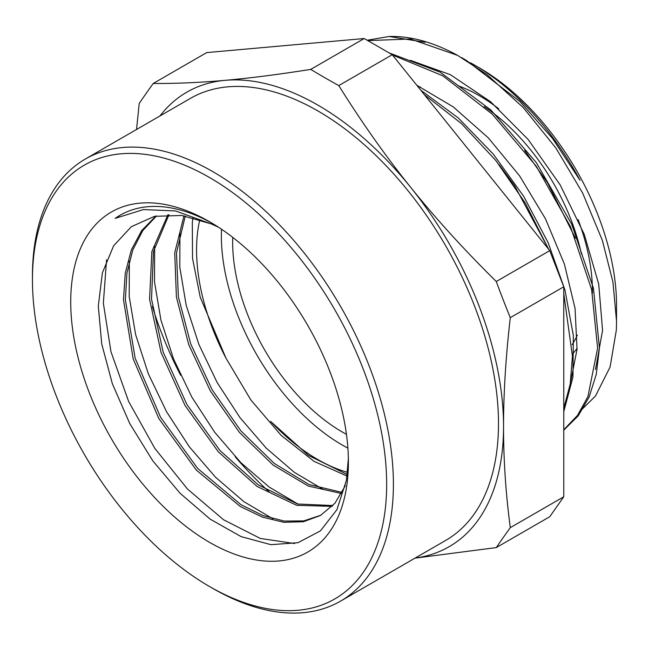 <?xml version="1.0" encoding="UTF-8"?>
<svg xmlns="http://www.w3.org/2000/svg" width="649" height="649" viewBox="0 0 649 649"><rect width="100%" height="100%" fill="white"/><g stroke="black" fill="none" stroke-linecap="round" stroke-linejoin="round"><path stroke-width="0.97" d="M218.64 227.312L211.217 223.873L181.623 215.468L154.535 216.336L131.374 226.655L113.648 245.76L102.38 272.856L98.299 306.068L101.723 343.913L112.35 383.729L129.784 423.594L152.766 460.806L180.171 493.362L210.154 519.135L241.144 536.634L270.933 544.673L298.005 542.702L320.419 530.882L336.928 509.643L346.363 480.455L348.351 458.6M348.391 462.193A196.339 113.356 60 0 1 209.554 542.353A196.339 113.356 60 0 1 70.725 301.882A196.339 113.356 60 0 1 209.554 221.731A196.339 113.356 60 0 1 348.391 462.193M212.109 223.232A189.184 109.227 -120 0 0 120.024 215.281A189.184 109.227 -120 0 0 115.206 218.364L143.421 209.562L175.579 210.949L216.117 225.698M580.823 410.493L595.482 396.036L610.101 366.985L616.355 329.96L616.55 321.377L612.948 282.096L602.353 240.357L582.624 192.996L555.869 147.988L523.264 107.604L486.985 74.603L457.642 55.392L410.46 38.989L367.821 40.619M461.601 57.615L466.25 60.3L519.881 101.479L552.55 138.472L580.019 180.3A201.06 116.082 -120 0 0 474.37 64.989L479.433 67.91A193.905 111.953 60 0 1 616.542 305.395L616.542 319.592M473.089 64.413A193.905 111.953 60 0 1 476.926 66.482M474.37 64.989A201.06 116.082 -120 0 0 470.355 62.734M457.634 55.384A219.216 126.563 -120 0 0 389.14 36.498L425.087 42.274M345.341 485.72L334.908 503.275L320.492 515.468L303.399 521.739L283.816 522.299L262.488 517.148L240.252 506.471L196.371 470.136L158.794 418.475L133.183 358.873L123.488 299.846L125.241 273.237L131.358 249.849L141.701 230.582L155.882 216.052M332.134 506.358L296.609 505.311L257.109 486.466L218.364 451.874L185.03 405.511L161.114 352.618L149.562 299.23L151.882 251.463L167.913 214.722M341.577 493.532L308.267 486.052L273.132 465.09L239.457 432.429L210.39 391.014L188.672 344.489L176.398 297.023L174.727 252.81L184 215.817M347.045 476.066L314.051 461.35L281.049 435.309L250.839 399.938L225.957 358.11L200.233 297.218L192.542 258.375L192.299 222.737L192.94 217.65M115.206 218.364L121.128 214.657M294.638 543.538L260.338 538.443L223.581 519.784L187.399 488.948L154.843 448.418L128.607 401.415L110.955 351.685L103.353 303.197L106.566 259.827M272.88 518.786L243.943 501.718L215.622 477.315L189.362 446.837L166.542 411.709L148.297 373.694L135.641 334.649L129.192 296.479L129.346 261.093M298.191 504.184L269.254 487.115L240.941 462.729L214.681 432.234L191.853 397.131L173.624 359.108L160.936 320.071L154.503 281.909L154.632 246.498M323.372 489.533L294.435 472.407L266.122 448.021L239.887 417.494L217.066 382.383L198.87 344.368L186.198 305.33L179.789 267.193L179.951 231.79M221.487 229.211A171.028 98.745 -120 0 0 347.872 448.118M347.247 474.524L308.526 455.452L270.641 421.396A171.028 98.745 -120 0 0 347.499 472.318M199.819 219.613A171.028 98.745 -120 0 0 225.957 358.11M320.939 515.201L303.773 520.904L284.246 521.066L263.072 515.606L241.03 504.735L197.669 468.448L160.546 417.234L135.154 358.248L125.371 299.765L126.904 273.326L132.769 250.019L142.731 230.638L156.514 215.93M332.888 505.563L297.485 503.989L258.286 484.917L219.922 450.471L186.888 404.465L163.142 352.026L151.517 299.075L153.472 251.52L168.991 214.697M342.177 492.429L309.078 484.56L274.284 463.451L240.99 430.985L212.239 389.935L190.709 343.889L178.378 296.861L176.487 252.964L185.281 216.028M389.14 36.498L367.172 40.238M563.762 430.173L578.17 415.895L589.105 397.083L596.269 374.295L599.425 348.083L593.47 288.343L571.712 224.254L536.358 162.648L490.936 110.046L440.111 72.136L389.1 52.902M563.762 411.782L572.953 377.028L573.351 335.59L564.938 289.908L548.097 242.621L523.767 196.444L493.264 154.089L458.283 117.956L420.779 90.211M499.105 164.692L514.6 185.687L548.794 249.459M524.684 150.438L547.553 182.848L575.428 238.215M595.498 369.5L602.572 330.414L598.727 284.157L584.262 234.346L560.136 184.835L528.148 139.478L490.644 101.779L450.43 74.716L410.476 60.349M570.187 384.151L577.042 349.316L575.063 308.405L564.362 263.981L545.493 218.875L519.614 175.887L488.235 137.783L453.27 106.907L416.828 85.295M563.762 429.784L577.553 415.336L587.937 396.555L597.615 348.172L591.637 289.6L570.552 226.842L536.309 166.29L492.242 114.159L442.699 75.746L392.507 55.035M563.762 408.351L570.22 383.997L572.426 356.228L563.762 293.583M548.681 249.321L525.309 203.137L495.698 160.376L461.39 123.521L424.332 94.632M310.733 69.394C278.518 74.489 250.019 78.131 225.244 80.322C200.387 82.561 176.39 83.607 153.237 83.461L206.707 52.593L364.203 38.526L310.733 69.394A912.202 526.655 180 0 0 338.778 85.587L392.247 54.719L549.744 250.644L496.274 281.512C464.059 249.695 435.56 218.34 410.776 187.447C385.928 156.596 361.931 122.645 338.778 85.587M153.237 83.461A912.202 192.777 141.2 0 0 139.219 103.41L136.525 129.484M364.203 38.526L392.247 54.719M159.962 115.952A262.391 151.493 60 0 1 225.244 80.322A262.391 151.493 60 0 1 410.776 187.447A262.391 151.493 60 0 1 503.551 426.547C503.51 393.481 505.758 357.177 510.292 317.653L563.762 286.785L563.762 496.777L510.292 527.645C505.758 493.354 503.51 459.654 503.551 426.547A262.391 151.493 60 0 1 415.198 558.035M415.019 558.132L496.274 547.594L549.744 516.726L563.762 496.777M496.274 547.594A912.202 192.777 -38.8 0 1 510.292 527.645M510.292 317.653A912.202 719.433 -95.1 0 1 496.274 281.512M549.744 250.644L563.762 286.785M209.554 586.542L212.929 588.489A255.235 147.364 -120 0 0 340.547 601.136L445.628 540.463A255.235 147.364 -120 0 0 498.489 423.619A255.235 147.364 -120 0 0 387.08 166.761A255.235 147.364 -120 0 0 190.392 98.388L85.311 159.054A255.235 147.364 -120 0 0 32.45 275.898L32.45 279.792A250.465 144.605 -120 0 0 209.554 586.542A250.465 144.605 -120 0 0 386.658 484.292A250.465 144.605 -120 0 0 209.554 177.534A250.465 144.605 -120 0 0 32.45 279.792M152.377 306.555A255.235 147.364 -120 0 0 180.649 375.3M235.141 456.709A255.235 147.364 -120 0 0 269.027 491.723M340.547 601.136A255.235 147.364 -120 0 0 393.408 484.292A255.235 147.364 -120 0 0 281.991 227.434A255.235 147.364 -120 0 0 85.311 159.054M232.74 237.364A155.046 89.521 -120 0 0 346.436 434.303M581.415 253.994A155.046 89.521 -120 0 0 484.17 106.614M420.422 86.974A155.046 89.521 -120 0 0 418.37 87.217M572.11 344.668A155.046 89.521 -120 0 0 577.359 335.071M592.423 293.259A159.816 92.272 -120 0 0 592.44 291.474A159.816 92.272 -120 0 0 578.105 219.589M498.683 108.764A159.816 92.272 -120 0 0 458.235 85.814M572.418 354.07A159.816 92.272 -120 0 0 577.107 348.253"/></g></svg>
